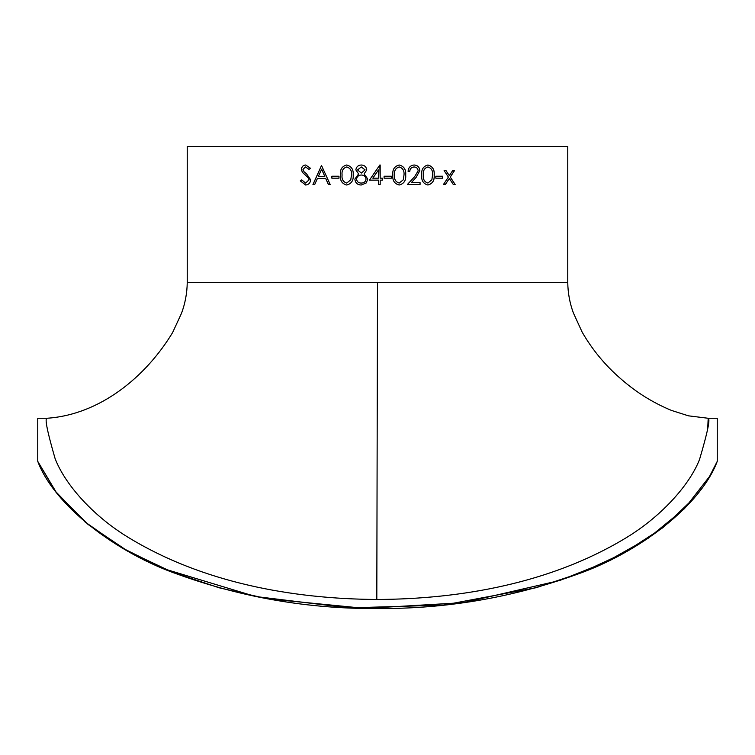<?xml version="1.0" encoding="UTF-8"?>
<svg xmlns="http://www.w3.org/2000/svg" width="755" height="755" viewBox="0 0 755 755"><rect width="100%" height="100%" fill="white"/><g stroke="black" fill="none" stroke-linecap="round" stroke-linejoin="round"><path stroke-width="1.13" d="M707.775 427.33L708.19 418.27C710.38 418.865 707.492 432.596 699.536 459.465C689.324 485.776 659.644 518.156 623.724 539.23C550.754 582.756 462.117 599.168 376.811 599.47C291.402 598.942 202.84 582.416 129.86 538.353C93.856 516.892 65.157 484.861 55.096 458.568C47.48 432.275 44.715 418.846 46.81 418.27L37.75 418.27L37.75 461.352L56.436 492.628L88.052 524.442L127.727 551.074L172.187 572.082L219.063 587.767L267.383 598.8L365.193 608.407L463.787 602.613L559.738 580.501L605.633 562.201L648.139 538.296L684.464 508.634L709.766 476.178M712.125 471.969L717.25 461.352C700.593 505.812 638.664 552.953 576.329 574.593C512.145 597.696 445.865 609.011 377.481 608.53C309.059 609.002 242.789 597.686 178.652 574.583C116.657 553.179 54.417 505.831 37.75 461.352L55.379 491.26L85.041 521.96L122.499 548.083L164.59 568.977L255.303 596.469L348.885 607.888L443.459 605.095L536.248 587.683L581.284 572.686L623.96 552.905L662.899 527.651L694.506 497.649M376.811 599.47L377.5 282.37L567.76 282.37C567.883 292.846 569.751 303.019 573.347 312.872L582.143 332.115C592.533 350.122 605.642 365.873 621.469 379.378C636.446 392.477 653.113 402.83 671.478 410.427L688.437 415.826L708.19 418.27L717.25 418.27L717.25 461.352L709.162 477.198M46.81 418.27C99.924 414.806 145.904 376.745 172.612 332.559L181.493 313.325C185.192 303.331 187.108 293.016 187.24 282.37L377.5 282.37M380.18 165.005L380.18 178.18L382.379 178.18L382.379 180.134L380.18 180.134L380.18 184.522L378.472 184.522L378.472 180.134L369.45 180.134L379.841 165.005L380.18 178.18M187.24 282.37L187.24 146.47L567.76 146.47L567.76 282.37M325.688 178.425L328.397 184.522L330.19 184.522L321.507 165.496L312.947 184.522L314.703 184.522L317.44 178.425L325.726 178.425L328.444 184.522M338.986 176.226L338.986 178.18L331.851 178.18L331.851 176.226L338.986 176.226M346.677 165.005C351.471 166.232 353.633 169.573 353.17 175.018C353.633 180.454 351.471 183.786 346.677 185.013C341.968 183.776 339.882 180.445 340.42 175.018C339.863 169.601 341.949 166.27 346.677 165.005C341.977 166.27 339.901 169.601 340.448 175.018C339.91 180.426 341.996 183.758 346.705 185.013M367.751 178.982L366.307 182.918L361.267 185.013C357.436 184.89 355.303 182.927 354.869 179.133L358.597 173.924L355.841 169.894C356.341 166.789 358.191 165.156 361.39 165.005C364.552 165.203 366.345 166.855 366.77 169.941L364.08 173.924L367.751 178.982M391.392 176.226L391.392 178.18L384.087 178.18L384.087 176.226L391.392 176.226L391.383 178.18M399.178 165.005C403.991 166.232 406.162 169.573 405.69 175.018C406.162 180.454 403.991 183.786 399.178 185.013C394.421 183.776 392.307 180.445 392.855 175.018C392.298 169.601 394.403 166.27 399.178 165.005C403.972 166.232 406.133 169.573 405.671 175.018L405.671 175.018C406.133 180.454 403.972 183.786 399.159 185.013M408.096 171.347C408.417 167.478 410.456 165.364 414.212 165.005C417.647 165.269 419.525 167.157 419.827 170.668L416.071 177.491L411.399 182.568L420.063 182.568L420.063 184.522L407.379 184.522L414.637 176.651L418.166 170.819C417.874 168.403 416.524 167.119 414.118 166.959C411.494 167.176 410.05 168.639 409.786 171.347L408.096 171.347M427.887 165.005C432.549 166.232 434.654 169.573 434.191 175.018C434.654 180.454 432.549 183.786 427.887 185.013C423.262 183.776 421.205 180.445 421.734 175.018C421.196 169.601 423.244 166.27 427.887 165.005M442.741 176.226L442.741 178.18L435.824 178.18L435.824 176.226L442.741 176.226M446.016 170.621L449.338 175.632L452.641 170.621L454.501 170.621L450.282 177.057L455.171 184.522L453.311 184.522L449.338 178.482L445.327 184.522L443.43 184.522L448.394 177.057L444.11 170.621L446.016 170.621M301.745 179.888L305.596 183.059L309.059 179.832L308.427 177.963L302.368 172.348L301.396 169.45C301.66 166.666 303.095 165.185 305.709 165.005L310.428 168.233L308.984 169.403L305.539 166.959L302.963 169.365L304.114 171.829L306.483 173.726L310.664 179.86C310.296 183.04 308.606 184.758 305.596 185.013L300.273 180.851L301.745 179.888M697.856 493.534L701.263 489.07M305.596 183.059L309.125 179.832L308.484 177.963L302.434 172.348L301.462 169.45C301.726 166.666 303.161 165.185 305.775 165.005M309.05 169.403L305.539 166.959M305.624 185.013L300.339 180.851L301.811 179.888M445.95 170.621L449.338 175.632M454.434 170.621L450.216 177.057L455.105 184.522M449.338 178.482L445.271 184.522M442.685 176.226L442.685 178.18M427.849 165.005C432.502 166.232 434.606 169.573 434.144 175.018C434.597 180.454 432.502 183.786 427.849 185.013M427.943 166.959L427.906 166.959C424.367 168.101 422.847 170.781 423.347 175.009C422.847 179.237 424.367 181.927 427.906 183.059L431.869 179.794L432.558 175.009C432.974 170.781 431.435 168.101 427.943 166.959C424.404 168.101 422.885 170.781 423.385 175.009C422.885 179.246 424.404 181.927 427.943 183.059M414.174 165.005C417.619 165.269 419.487 167.157 419.789 170.668L416.033 177.491L411.362 182.568M420.035 182.568L420.035 184.522M414.118 166.959L414.089 166.959C411.466 167.176 410.022 168.639 409.757 171.347M399.235 166.959L399.216 166.959C395.582 168.101 394.016 170.781 394.535 175.009C394.016 179.237 395.582 181.927 399.216 183.059L403.283 179.794L404 175.009C404.425 170.781 402.84 168.101 399.235 166.959C395.592 168.101 394.034 170.781 394.554 175.009C394.034 179.246 395.592 181.927 399.235 183.059M382.37 178.18L382.37 180.134M380.18 180.134L380.18 184.522M369.459 180.134L377.5 168.412M378.472 169.913L372.81 178.18L378.472 178.18L378.472 169.913L377.5 171.338M361.286 185.013C357.464 184.89 355.331 182.936 354.888 179.133L358.616 173.924L355.86 169.894C356.36 166.789 358.21 165.156 361.4 165.005M361.305 183.059L361.296 183.059C364.052 183.012 365.628 181.662 366.043 179.011C365.609 176.472 364.061 175.132 361.418 175.009L361.4 175.009C358.606 175.122 356.992 176.519 356.568 179.19C357.002 181.776 358.578 183.069 361.296 183.059C364.061 183.012 365.647 181.662 366.052 179.011L366.043 179.011C365.599 176.472 364.052 175.132 361.4 175.009M361.371 173.055L365.071 169.875L361.296 166.959L357.54 169.913L361.362 173.055L365.08 169.875L361.296 166.959M346.734 183.059L350.792 179.794L351.481 175.009C351.924 170.781 350.339 168.101 346.762 166.959L346.734 166.959C343.129 168.101 341.581 170.781 342.091 175.009C341.581 179.246 343.129 181.927 346.734 183.059L350.773 179.794L351.481 175.009C351.905 170.781 350.32 168.101 346.734 166.959M331.889 178.18L331.889 176.226M313.004 184.522L321.555 165.496M324.82 176.472L321.658 169.205L318.317 176.472L324.82 176.472L321.602 169.205"/></g></svg>

